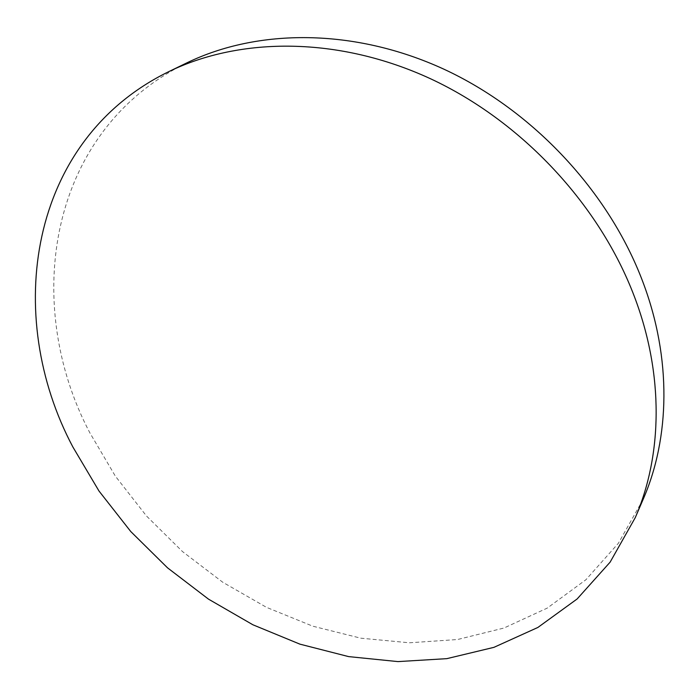 <?xml version="1.0" encoding="UTF-8"?>
<svg xmlns="http://www.w3.org/2000/svg" width="699" height="699" viewBox="0 0 699 699"><rect width="100%" height="100%" fill="white"/><g stroke="black" fill="none" stroke-linecap="round" stroke-linejoin="round"><path stroke-width="0.52" stroke-dasharray="3.5 2.62" d="M643.159 499.304L618.379 543.28L585.884 579.768L547.212 608.121L503.935 628.043L457.539 639.524L409.396 642.783L360.78 638.178L312.811 626.19L266.529 607.361L222.824 582.293L182.553 551.616L146.484 515.993L115.344 476.133L89.83 432.795C21.87 303.794 47.715 130.634 186.834 62.875"/><path stroke-width="1.05" d="M168.843 71.604L186.834 62.875C257.756 28.441 354.166 27.986 443.778 69.122C533.197 110.486 609.144 192.059 642.905 282.038C671.809 358.631 669.939 437.836 643.159 499.304L635.251 517.662L610.113 562.162L577.129 598.973L537.872 627.457L493.94 647.344L446.827 658.65L397.967 661.604L348.609 656.606L299.915 644.146L252.898 624.784L208.485 599.13L167.524 567.833L130.783 531.563L99.005 491.039L72.888 447.011C3.268 316.053 27.925 140.324 168.843 71.604C240.692 36.706 338.875 36.453 430.444 78.716C521.821 121.198 599.681 204.755 634.395 296.612C664.12 374.804 662.381 455.39 635.251 517.662"/></g></svg>
